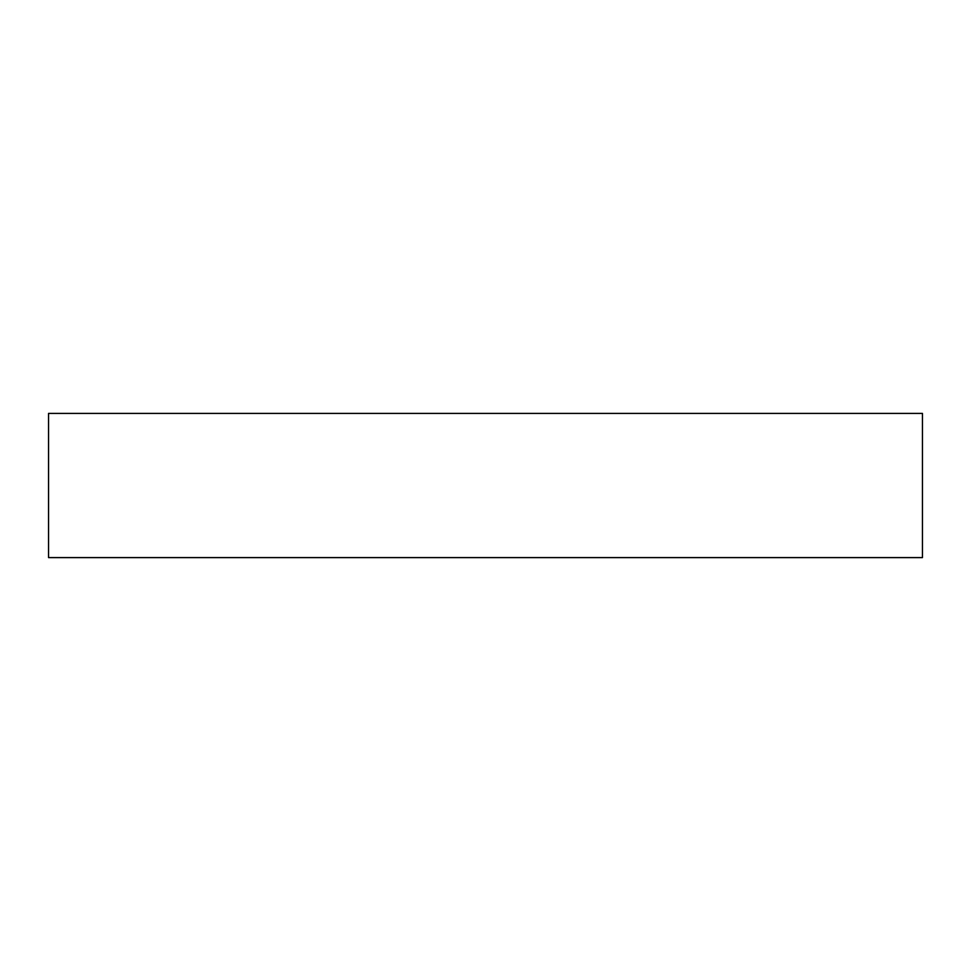 <?xml version="1.0" encoding="UTF-8"?>
<svg xmlns="http://www.w3.org/2000/svg" width="971" height="971" viewBox="0 0 971 971"><rect width="100%" height="100%" fill="white"/><g stroke="black" fill="none" stroke-linecap="round" stroke-linejoin="round"><path stroke-width="1.46" d="M48.55 413.403L48.55 557.597L922.45 557.597L922.45 413.403L48.55 413.403L48.55 557.597L922.45 557.597L922.45 413.403L48.55 413.403"/></g></svg>
